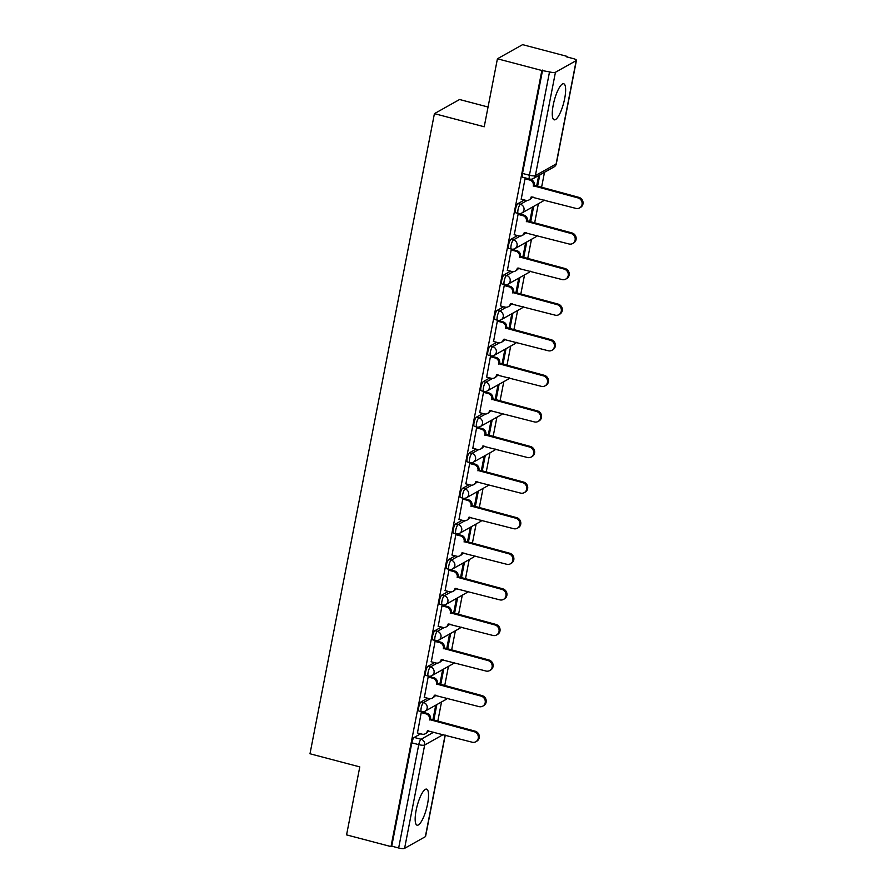 <?xml version="1.0" encoding="UTF-8"?>
<svg xmlns="http://www.w3.org/2000/svg" width="893" height="893" viewBox="0 0 893 893"><rect width="100%" height="100%" fill="white"/><g stroke="black" fill="none" stroke-linecap="round" stroke-linejoin="round"><path stroke-width="1.34" d="M427.568 803.946A18.653 4.867 104.8 0 0 426.597 789.122A18.653 4.867 104.8 0 0 416.127 810.375A18.653 4.867 104.8 0 0 417.098 825.199A18.653 4.867 104.8 0 0 427.568 803.946M564.677 98.576A18.653 4.867 104.8 0 0 563.706 83.752A18.653 4.867 104.8 0 0 553.236 105.006A18.653 4.867 104.8 0 0 554.207 119.829A18.653 4.867 104.8 0 0 564.677 98.576M427.591 698.214L421.094 701.853A4.789 1.25 104.8 0 0 418.739 707.245A4.789 1.25 104.8 0 0 418.996 711.04L421.451 711.688A4.789 1.25 -75.2 0 1 421.195 707.892A4.789 1.25 -75.2 0 1 423.55 702.501L430.303 698.717M434.5 662.628L428.015 666.267A4.789 1.25 104.8 0 0 425.66 671.659A4.789 1.25 104.8 0 0 425.905 675.454L428.361 676.101A4.789 1.25 -75.2 0 1 428.115 672.306A4.789 1.25 -75.2 0 1 430.471 666.915L437.213 663.131M441.421 627.031L434.936 630.681A4.789 1.25 104.8 0 0 432.58 636.073A4.789 1.25 104.8 0 0 432.826 639.868L435.282 640.515A4.789 1.25 -75.2 0 1 435.036 636.72A4.789 1.25 -75.2 0 1 437.391 631.329L444.134 627.545M448.342 591.445L441.845 595.095A4.789 1.25 104.8 0 0 439.501 600.476A4.789 1.25 104.8 0 0 439.747 604.282L442.202 604.929A4.789 1.25 -75.2 0 1 441.957 601.123A4.789 1.25 -75.2 0 1 444.301 595.743L451.054 591.947M455.263 555.859L448.766 559.509A4.789 1.25 104.8 0 0 446.411 564.889A4.789 1.25 104.8 0 0 446.656 568.696L449.123 569.343A4.789 1.25 -75.2 0 1 448.866 565.537A4.789 1.25 -75.2 0 1 451.222 560.157L457.964 556.361M462.172 520.273L455.687 523.923A4.789 1.25 104.8 0 0 453.331 529.303A4.789 1.25 104.8 0 0 453.577 533.11L456.033 533.757A4.789 1.25 -75.2 0 1 455.787 529.951A4.789 1.25 -75.2 0 1 458.142 524.559L464.885 520.775M469.093 484.687L462.607 488.326A4.789 1.25 104.8 0 0 460.252 493.717A4.789 1.25 104.8 0 0 460.498 497.513L462.954 498.16A4.789 1.25 -75.2 0 1 462.708 494.365A4.789 1.25 -75.2 0 1 465.063 488.973L471.805 485.189M476.014 449.101L469.517 452.74A4.789 1.25 104.8 0 0 467.162 458.131A4.789 1.25 104.8 0 0 467.419 461.927L469.874 462.574A4.789 1.25 -75.2 0 1 469.618 458.779A4.789 1.25 -75.2 0 1 471.973 453.387L478.726 449.603M482.923 413.504L476.438 417.154A4.789 1.25 104.8 0 0 474.083 422.545A4.789 1.25 104.8 0 0 474.328 426.341L476.784 426.988A4.789 1.25 -75.2 0 1 476.538 423.193A4.789 1.25 -75.2 0 1 478.894 417.801L485.636 414.017M489.844 377.918L483.359 381.568A4.789 1.25 104.8 0 0 481.003 386.948A4.789 1.25 104.8 0 0 481.249 390.754L483.705 391.402A4.789 1.25 -75.2 0 1 483.459 387.595A4.789 1.25 -75.2 0 1 485.814 382.215L492.556 378.42M496.765 342.332L490.268 345.982A4.789 1.25 104.8 0 0 487.924 351.362A4.789 1.25 104.8 0 0 488.17 355.168L490.625 355.816A4.789 1.25 -75.2 0 1 490.38 352.009A4.789 1.25 -75.2 0 1 492.724 346.629L499.477 342.834M503.685 306.745L497.189 310.396A4.789 1.25 104.8 0 0 494.834 315.776A4.789 1.25 104.8 0 0 495.079 319.582L497.546 320.23A4.789 1.25 -75.2 0 1 497.289 316.423A4.789 1.25 -75.2 0 1 499.645 311.043L506.387 307.248M510.595 271.159L504.11 274.798A4.789 1.25 104.8 0 0 501.754 280.19A4.789 1.25 104.8 0 0 502 283.985L504.456 284.633A4.789 1.25 -75.2 0 1 504.21 280.837A4.789 1.25 -75.2 0 1 506.565 275.446L513.308 271.662M517.516 235.573L511.03 239.212A4.789 1.25 104.8 0 0 508.675 244.604A4.789 1.25 104.8 0 0 508.921 248.399L511.376 249.047A4.789 1.25 -75.2 0 1 511.131 245.251A4.789 1.25 -75.2 0 1 513.486 239.86L520.228 236.076M524.437 199.976L517.94 203.626A4.789 1.25 104.8 0 0 515.585 209.018A4.789 1.25 104.8 0 0 515.841 212.813L518.297 213.46A4.789 1.25 -75.2 0 1 518.04 209.665A4.789 1.25 -75.2 0 1 520.396 204.274L527.149 200.49M437.771 721.332L441.533 701.954M444.692 685.746L448.453 666.368M451.601 650.16L455.374 630.782M458.522 614.563L462.284 595.196M465.443 578.977L469.205 559.598M472.352 543.39L476.125 524.012M479.273 507.804L483.046 488.426M486.194 472.218L489.956 452.84M493.115 436.632L496.876 417.254M500.024 401.035L503.797 381.668M506.945 365.449L510.707 346.071M513.866 329.863L517.627 310.485M520.775 294.277L524.548 274.899M527.696 258.691L531.469 239.313M534.617 223.105L538.379 203.727M541.538 187.508L544.496 172.271M566.91 56.94L567.022 56.359L566.296 56.772L573.217 58.592A4.789 1.127 11 0 1 576.443 60.333A4.789 1.127 11 0 1 576.208 60.601L555.446 72.266L535.365 175.608L556.127 163.944L576.208 60.601M488.058 107.015L459.582 99.514L434.422 113.645L484.218 126.773L497.423 58.782L541.861 70.491L391 846.586L346.573 834.877L359.79 766.897L309.994 753.77L434.422 113.645M497.423 58.782L522.595 44.65L567.022 56.359M445.272 735.129L425.581 836.417A4.789 1.127 -169 0 1 425.358 836.685L404.596 848.35A4.789 1.127 -169 0 1 398.658 847.993L391.737 846.173L411.829 742.831A4.789 1.25 -75.2 0 1 414.185 737.439L420.67 733.8M391.737 846.173L391 846.586M542.598 70.089L522.505 173.421A4.789 1.25 104.8 0 0 522.751 177.227L529.672 179.047A4.789 1.25 -75.2 0 1 529.426 175.251L549.519 71.909L541.861 70.491M549.519 71.909A4.789 1.127 11 0 0 555.446 72.266M526.077 178.287L525.006 178.734L521.233 199.139M519.157 213.873L518.085 214.32L514.312 234.725M512.236 249.46L511.176 249.906L507.403 270.311M505.315 285.046L504.255 285.492L500.482 305.897M498.406 320.632L497.334 321.078L493.561 341.483M491.485 356.218L490.413 356.664L486.64 377.08M484.564 391.804L483.504 392.25L479.731 412.666M477.655 427.401L476.583 427.847L472.81 448.253M470.734 462.987L469.662 463.434L465.889 483.839M463.813 498.573L462.753 499.02L458.98 519.425M456.892 534.159L455.832 534.606L452.059 555.011M449.983 569.745L448.911 570.192L445.138 590.608M443.062 605.331L441.99 605.778L438.217 626.194M436.141 640.928L435.081 641.375L431.308 661.78M429.232 676.514L428.16 676.961L424.387 697.366M422.311 712.101L421.239 712.547L417.466 732.952M433.786 720.283L436.844 704.588M440.707 684.697L443.754 669.002M447.627 649.111L450.675 633.416M454.548 613.513L457.596 597.83M461.458 577.927L464.505 562.244M468.379 542.341L471.426 526.658M475.299 506.755L478.347 491.061M482.209 471.169L485.267 455.475M489.13 435.583L492.177 419.889M496.05 399.986L499.098 384.303M502.971 364.4L506.018 348.716M509.881 328.814L512.928 313.13M516.801 293.228L519.849 277.533M523.722 257.642L526.77 241.947M530.632 222.056L533.69 206.361M537.553 186.47L539.796 174.916M538.702 175.53L536.626 186.213M532.585 206.975L529.705 221.81M525.664 242.572L522.785 257.396M518.755 278.158L515.864 292.982M511.834 313.744L508.954 328.568M504.913 349.33L502.033 364.154M497.993 384.916L495.113 399.74M491.083 420.503L488.203 435.337M484.162 456.1L481.282 470.924M477.242 491.686L474.362 506.51M470.332 527.272L467.441 542.096M463.411 562.858L460.531 577.682M456.49 598.444L453.611 613.268M449.57 634.03L446.69 648.865M442.66 669.627L439.78 684.451M435.739 705.213L432.859 720.037M521.043 199.083L525.798 200.345A4.789 4.476 -119.3 0 0 531.156 196.951L575.873 208.382A5.503 5.146 -119.3 0 0 582.057 202.51A5.503 5.146 -119.3 0 0 577.916 197.889L533.322 185.777A4.789 4.476 -119.3 0 0 529.75 180.04L530.699 179.504A4.789 4.476 60.7 0 1 534.282 185.242L578.865 197.353A5.503 5.146 60.7 0 1 580.539 207.399L579.59 207.935M525.888 178.232L530.699 179.504M532.005 196.817A4.789 4.476 60.7 0 1 529.984 199.418L529.024 199.954M524.995 178.79L529.75 180.04M533.255 186.124L534.215 185.588M514.134 234.68L518.878 235.931A4.789 4.476 -119.3 0 0 524.236 232.548L568.953 243.968A5.503 5.146 -119.3 0 0 575.137 238.096A5.503 5.146 -119.3 0 0 570.995 233.475L526.401 221.364A4.789 4.476 -119.3 0 0 522.829 215.626L523.778 215.09A4.789 4.476 60.7 0 1 527.361 220.828L571.955 232.939A5.503 5.146 60.7 0 1 573.619 242.985L572.67 243.521M518.967 213.818L523.778 215.09M525.095 232.414A4.789 4.476 60.7 0 1 523.064 235.004L522.115 235.54M518.074 214.376L522.829 215.626M526.345 221.71L527.294 221.174M507.213 270.266L511.968 271.517A4.789 4.476 -119.3 0 0 517.315 268.134L562.043 279.554A5.503 5.146 -119.3 0 0 568.216 273.682A5.503 5.146 -119.3 0 0 564.075 269.061L519.492 256.95A4.789 4.476 -119.3 0 0 515.908 251.212L516.868 250.676A4.789 4.476 60.7 0 1 520.44 256.414L565.035 268.525A5.503 5.146 60.7 0 1 566.709 278.571L565.749 279.107M512.057 249.404L516.868 250.676M518.174 268A4.789 4.476 60.7 0 1 516.143 270.59L515.194 271.126M511.164 249.962L515.908 251.212M519.425 257.296L520.373 256.76M500.292 305.852L505.047 307.103A4.789 4.476 -119.3 0 0 510.394 303.72L555.122 315.151A5.503 5.146 -119.3 0 0 561.295 309.268A5.503 5.146 -119.3 0 0 557.165 304.647L512.571 292.536A4.789 4.476 -119.3 0 0 508.988 286.798L509.948 286.262A4.789 4.476 60.7 0 1 513.52 292L558.114 304.111A5.503 5.146 60.7 0 1 559.788 314.157L558.839 314.693M505.137 285.001L509.948 286.262M511.254 303.587A4.789 4.476 60.7 0 1 509.233 306.176L508.273 306.712M504.244 285.548L508.988 286.798M512.504 292.882L513.464 292.346M493.382 341.439L498.127 342.689A4.789 4.476 -119.3 0 0 503.485 339.307L548.202 350.737A5.503 5.146 -119.3 0 0 554.386 344.865A5.503 5.146 -119.3 0 0 550.244 340.244L505.65 328.133A4.789 4.476 -119.3 0 0 502.078 322.384L503.027 321.848A4.789 4.476 60.7 0 1 506.61 327.597L551.193 339.708A5.503 5.146 60.7 0 1 552.867 349.743L551.919 350.279M498.216 320.587L503.027 321.848M504.333 339.173A4.789 4.476 60.7 0 1 502.312 341.762L501.353 342.298M497.323 321.134L502.078 322.384M505.583 328.468L506.543 327.932M486.462 377.025L491.206 378.275A4.789 4.476 -119.3 0 0 496.564 374.893L541.281 386.323A5.503 5.146 -119.3 0 0 547.465 380.451A5.503 5.146 -119.3 0 0 543.324 375.83L498.74 363.719A4.789 4.476 -119.3 0 0 495.157 357.981L496.106 357.446A4.789 4.476 60.7 0 1 499.689 363.183L544.284 375.294A5.503 5.146 60.7 0 1 545.958 385.341L544.998 385.876M491.295 356.173L496.106 357.446M497.423 374.759A4.789 4.476 60.7 0 1 495.392 377.348L494.443 377.884M490.402 356.72L495.157 357.981M498.674 364.054L499.622 363.518M479.541 412.611L484.296 413.872A4.789 4.476 -119.3 0 0 489.643 410.479L534.371 421.909A5.503 5.146 -119.3 0 0 540.544 416.038A5.503 5.146 -119.3 0 0 536.403 411.416L491.82 399.305A4.789 4.476 -119.3 0 0 488.237 393.567L489.197 393.032A4.789 4.476 60.7 0 1 492.769 398.769L537.363 410.88A5.503 5.146 60.7 0 1 539.037 420.927L538.077 421.463M484.386 391.759L489.197 393.032M490.503 410.345A4.789 4.476 60.7 0 1 488.482 412.946L487.522 413.47M483.493 392.317L488.237 393.567M491.753 399.651L492.702 399.115M472.62 448.208L477.375 449.458A4.789 4.476 -119.3 0 0 482.733 446.065L527.45 457.495A5.503 5.146 -119.3 0 0 533.634 451.624A5.503 5.146 -119.3 0 0 529.493 447.002L484.899 434.891A4.789 4.476 -119.3 0 0 481.327 429.153L482.276 428.618A4.789 4.476 60.7 0 1 485.859 434.355L530.442 446.467A5.503 5.146 60.7 0 1 532.116 456.513L531.168 457.049M477.465 427.345L482.276 428.618M483.582 445.931A4.789 4.476 60.7 0 1 481.561 448.532L480.601 449.067M476.572 427.903L481.327 429.153M484.832 435.237L485.792 434.701M465.711 483.794L470.455 485.044A4.789 4.476 -119.3 0 0 475.813 481.662L520.53 493.081A5.503 5.146 -119.3 0 0 526.714 487.21A5.503 5.146 -119.3 0 0 522.572 482.588L477.978 470.477A4.789 4.476 -119.3 0 0 474.406 464.74L475.355 464.204A4.789 4.476 60.7 0 1 478.938 469.941L523.532 482.053A5.503 5.146 60.7 0 1 525.196 492.099L524.247 492.635M470.544 462.931L475.355 464.204M476.672 481.528A4.789 4.476 60.7 0 1 474.641 484.118L473.692 484.653M469.651 463.489L474.406 464.74M477.922 470.823L478.871 470.287M458.79 519.38L463.545 520.63A4.789 4.476 -119.3 0 0 468.892 517.248L513.62 528.678A5.503 5.146 -119.3 0 0 519.793 522.796A5.503 5.146 -119.3 0 0 515.652 518.174L471.069 506.063A4.789 4.476 -119.3 0 0 467.486 500.326L468.445 499.79A4.789 4.476 60.7 0 1 472.017 505.527L516.612 517.639A5.503 5.146 60.7 0 1 518.286 527.685L517.326 528.221M463.634 498.528L468.445 499.79M469.751 517.114A4.789 4.476 60.7 0 1 467.72 519.704L466.771 520.239M462.741 499.075L467.486 500.326M471.002 506.409L471.95 505.873M451.869 554.966L456.624 556.216A4.789 4.476 -119.3 0 0 461.971 552.834L506.699 564.264A5.503 5.146 -119.3 0 0 512.872 558.393A5.503 5.146 -119.3 0 0 508.742 553.772L464.148 541.66A4.789 4.476 -119.3 0 0 460.565 535.912L461.525 535.376A4.789 4.476 60.7 0 1 465.097 541.125L509.691 553.236A5.503 5.146 60.7 0 1 511.365 563.271L510.416 563.807M456.714 534.114L461.525 535.376M462.831 552.7A4.789 4.476 60.7 0 1 460.81 555.29L459.85 555.826M455.821 534.661L460.565 535.912M464.081 541.995L465.041 541.459M444.96 590.552L449.704 591.802A4.789 4.476 -119.3 0 0 455.062 588.42L499.779 599.85A5.503 5.146 -119.3 0 0 505.963 593.979A5.503 5.146 -119.3 0 0 501.821 589.358L457.227 577.246A4.789 4.476 -119.3 0 0 453.655 571.509L454.604 570.973A4.789 4.476 60.7 0 1 458.187 576.711L502.77 588.822A5.503 5.146 60.7 0 1 504.445 598.857L503.496 599.393M449.793 569.701L454.604 570.973M455.91 588.286A4.789 4.476 60.7 0 1 453.89 590.876L452.93 591.412M448.9 570.247L453.655 571.509M457.16 577.581L458.12 577.045M438.039 626.138L442.783 627.399A4.789 4.476 -119.3 0 0 448.141 624.006L492.858 635.436A5.503 5.146 -119.3 0 0 499.042 629.565A5.503 5.146 -119.3 0 0 494.901 624.944L450.318 612.832A4.789 4.476 -119.3 0 0 446.734 607.095L447.683 606.559A4.789 4.476 60.7 0 1 451.266 612.297L495.861 624.408A5.503 5.146 60.7 0 1 497.535 634.454L496.575 634.99M442.872 605.287L447.683 606.559M449 623.872A4.789 4.476 60.7 0 1 446.969 626.462L446.02 626.998M441.979 605.845L446.734 607.095M450.251 613.178L451.199 612.643M431.118 661.735L435.873 662.986A4.789 4.476 -119.3 0 0 441.22 659.592L485.948 671.023A5.503 5.146 -119.3 0 0 492.121 665.151A5.503 5.146 -119.3 0 0 487.98 660.53L443.397 648.418A4.789 4.476 -119.3 0 0 439.814 642.681L440.774 642.145A4.789 4.476 60.7 0 1 444.346 647.883L488.94 659.994A5.503 5.146 60.7 0 1 490.614 670.04L489.654 670.576M435.963 640.873L440.774 642.145M442.08 659.458A4.789 4.476 60.7 0 1 440.048 662.059L439.099 662.595M435.07 641.431L439.814 642.681M443.33 648.764L444.279 648.229M424.197 697.321L428.953 698.572A4.789 4.476 -119.3 0 0 434.311 695.189L479.028 706.609A5.503 5.146 -119.3 0 0 485.212 700.737A5.503 5.146 -119.3 0 0 481.07 696.116L436.476 684.005A4.789 4.476 -119.3 0 0 432.904 678.267L433.853 677.731A4.789 4.476 60.7 0 1 437.436 683.469L482.019 695.58A5.503 5.146 60.7 0 1 483.693 705.626L482.745 706.162M429.042 676.459L433.853 677.731M435.159 695.055A4.789 4.476 60.7 0 1 433.138 697.645L432.179 698.181M428.149 677.017L432.904 678.267M436.409 684.351L437.369 683.815M417.288 732.907L422.032 734.158A4.789 4.476 -119.3 0 0 427.39 730.775L472.107 742.195A5.503 5.146 -119.3 0 0 478.291 736.323A5.503 5.146 -119.3 0 0 474.15 731.702L429.555 719.591A4.789 4.476 -119.3 0 0 425.983 713.853L426.932 713.317A4.789 4.476 60.7 0 1 430.515 719.055L475.098 731.166A5.503 5.146 60.7 0 1 476.773 741.212L475.824 741.748M422.121 712.056L426.932 713.317M428.249 730.641A4.789 4.476 60.7 0 1 426.218 733.231L425.269 733.767M421.228 712.603L425.983 713.853M429.488 719.937L430.448 719.401M421.094 701.853L423.55 702.501A4.789 4.476 60.7 0 1 427.133 708.238A4.789 4.476 -119.3 0 1 425.012 711.241L445.774 699.576A4.789 4.476 -119.3 0 0 447.226 698.226M428.015 666.267L430.471 666.915A4.789 4.476 60.7 0 1 434.054 672.652A4.789 4.476 -119.3 0 1 431.922 675.644L452.695 663.99A4.789 4.476 -119.3 0 0 454.135 662.639M434.936 630.681L437.391 631.329A4.789 4.476 60.7 0 1 440.963 637.066A4.789 4.476 -119.3 0 1 438.843 640.058L459.605 628.393A4.789 4.476 -119.3 0 0 461.056 627.053M441.845 595.095L444.301 595.743A4.789 4.476 60.7 0 1 447.884 601.48A4.789 4.476 -119.3 0 1 445.763 604.472L466.526 592.807A4.789 4.476 -119.3 0 0 467.977 591.467M448.766 559.509L451.222 560.157A4.789 4.476 60.7 0 1 454.805 565.894A4.789 4.476 -119.3 0 1 452.684 568.886L473.446 557.221A4.789 4.476 -119.3 0 0 474.886 555.881M455.687 523.923L458.142 524.559A4.789 4.476 60.7 0 1 461.714 530.308A4.789 4.476 -119.3 0 1 459.594 533.3L480.356 521.635A4.789 4.476 -119.3 0 0 481.807 520.295M462.607 488.326L465.063 488.973A4.789 4.476 60.7 0 1 468.635 494.722A4.789 4.476 -119.3 0 1 466.514 497.714L487.277 486.049A4.789 4.476 -119.3 0 0 488.728 484.698M469.517 452.74L471.973 453.387A4.789 4.476 60.7 0 1 475.556 459.125A4.789 4.476 -119.3 0 1 473.435 462.127L494.197 450.463A4.789 4.476 -119.3 0 0 495.648 449.112M476.438 417.154L478.894 417.801A4.789 4.476 60.7 0 1 482.477 423.539A4.789 4.476 -119.3 0 1 480.345 426.53L501.118 414.877A4.789 4.476 -119.3 0 0 502.558 413.526M483.359 381.568L485.814 382.215A4.789 4.476 60.7 0 1 489.386 387.953A4.789 4.476 -119.3 0 1 487.265 390.944L508.028 379.279A4.789 4.476 -119.3 0 0 509.479 377.94M490.268 345.982L492.724 346.629A4.789 4.476 60.7 0 1 496.307 352.367A4.789 4.476 -119.3 0 1 494.186 355.358L514.948 343.693A4.789 4.476 -119.3 0 0 516.4 342.354M497.189 310.396L499.645 311.043A4.789 4.476 60.7 0 1 503.228 316.781A4.789 4.476 -119.3 0 1 501.107 319.772L521.869 308.107A4.789 4.476 -119.3 0 0 523.309 306.768M504.11 274.798L506.565 275.446A4.789 4.476 60.7 0 1 510.149 281.195A4.789 4.476 -119.3 0 1 508.017 284.186L528.779 272.521A4.789 4.476 -119.3 0 0 530.23 271.171M511.03 239.212L513.486 239.86A4.789 4.476 60.7 0 1 517.058 245.597A4.789 4.476 -119.3 0 1 514.937 248.6L535.7 236.935A4.789 4.476 -119.3 0 0 537.151 235.585M517.94 203.626L520.396 204.274A4.789 4.476 60.7 0 1 523.979 210.011A4.789 4.476 -119.3 0 1 521.858 213.003L542.62 201.349A4.789 4.476 -119.3 0 0 544.071 199.999M414.185 737.439L421.105 739.27L433.842 732.115M443.229 734.593L424.677 745.008L404.596 848.35M425.358 836.685L445.105 735.084M434.578 696.317L436.286 695.346M441.488 660.731L443.207 659.76M448.409 625.133L450.128 624.174M455.33 589.547L457.049 588.587M462.239 553.961L463.958 553.001M469.16 518.375L470.879 517.404M476.081 482.789L477.8 481.818M483.001 447.203L484.72 446.232M489.911 411.606L491.63 410.646M496.832 376.02L498.551 375.06M503.752 340.434L505.471 339.474M510.662 304.848L512.381 303.888M517.583 269.262L519.302 268.291M524.504 233.676L526.223 232.705M531.424 198.079L533.143 197.119M522.505 173.421L529.426 175.251A4.789 1.127 -169 0 0 535.365 175.608A4.789 4.476 60.7 0 1 533.244 178.6L554.006 166.935A4.789 4.789 0 0 0 556.35 163.676L576.443 60.333M411.829 742.831L418.75 744.65A4.789 1.25 -75.2 0 1 421.105 739.27A4.789 4.476 -119.3 0 1 424.677 745.008A4.789 1.127 -169 0 1 418.75 744.65L398.658 847.993M556.35 163.676A4.789 1.127 11 0 1 556.127 163.944A4.789 4.476 60.7 0 1 554.006 166.935M533.322 185.777L534.282 185.242M577.916 197.889L578.865 197.353M526.401 221.364L527.361 220.828M570.995 233.475L571.955 232.939M519.492 256.95L520.44 256.414M564.075 269.061L565.035 268.525M512.571 292.536L513.52 292M557.165 304.647L558.114 304.111M505.65 328.133L506.61 327.597M550.244 340.244L551.193 339.708M498.74 363.719L499.689 363.183M543.324 375.83L544.284 375.294M491.82 399.305L492.769 398.769M536.403 411.416L537.363 410.88M484.899 434.891L485.859 434.355M529.493 447.002L530.442 446.467M477.978 470.477L478.938 469.941M522.572 482.588L523.532 482.053M471.069 506.063L472.017 505.527M515.652 518.174L516.612 517.639M464.148 541.66L465.097 541.125M508.742 553.772L509.691 553.236M457.227 577.246L458.187 576.711M501.821 589.358L502.77 588.822M450.318 612.832L451.266 612.297M494.901 624.944L495.861 624.408M443.397 648.418L444.346 647.883M487.98 660.53L488.94 659.994M436.476 684.005L437.436 683.469M481.07 696.116L482.019 695.58M429.555 719.591L430.515 719.055M474.15 731.702L475.098 731.166M542.62 201.349A4.789 4.789 0 0 0 544.127 200.01M518.297 213.46A4.789 4.789 0 0 0 521.858 213.003M535.7 236.935A4.789 4.789 0 0 0 537.206 235.607M511.376 249.047A4.789 4.789 0 0 0 514.937 248.6M528.779 272.521A4.789 4.789 0 0 0 530.286 271.193M504.456 284.633A4.789 4.789 0 0 0 508.017 284.186M521.869 308.107A4.789 4.789 0 0 0 523.376 306.779M497.546 320.23A4.789 4.789 0 0 0 501.107 319.772M514.948 343.693A4.789 4.789 0 0 0 516.455 342.365M490.625 355.816A4.789 4.789 0 0 0 494.186 355.358M508.028 379.279A4.789 4.789 0 0 0 509.535 377.951M483.705 391.402A4.789 4.789 0 0 0 487.265 390.944M501.118 414.877A4.789 4.789 0 0 0 502.614 413.537M476.784 426.988A4.789 4.789 0 0 0 480.345 426.53M494.197 450.463A4.789 4.789 0 0 0 495.704 449.134M469.874 462.574A4.789 4.789 0 0 0 473.435 462.127M487.277 486.049A4.789 4.789 0 0 0 488.784 484.72M462.954 498.16A4.789 4.789 0 0 0 466.514 497.714M480.356 521.635A4.789 4.789 0 0 0 481.863 520.306M456.033 533.757A4.789 4.789 0 0 0 459.594 533.3M473.446 557.221A4.789 4.789 0 0 0 474.953 555.892M449.123 569.343A4.789 4.789 0 0 0 452.684 568.886M466.526 592.807A4.789 4.789 0 0 0 468.032 591.479M442.202 604.929A4.789 4.789 0 0 0 445.763 604.472M459.605 628.393A4.789 4.789 0 0 0 461.112 627.065M435.282 640.515A4.789 4.789 0 0 0 438.843 640.058M452.695 663.99A4.789 4.789 0 0 0 454.191 662.662M428.361 676.101A4.789 4.789 0 0 0 431.922 675.644M445.774 699.576A4.789 4.789 0 0 0 447.281 698.248M421.451 711.688A4.789 4.789 0 0 0 425.012 711.241M529.672 179.047A4.789 4.789 0 0 0 533.244 178.6"/></g></svg>
